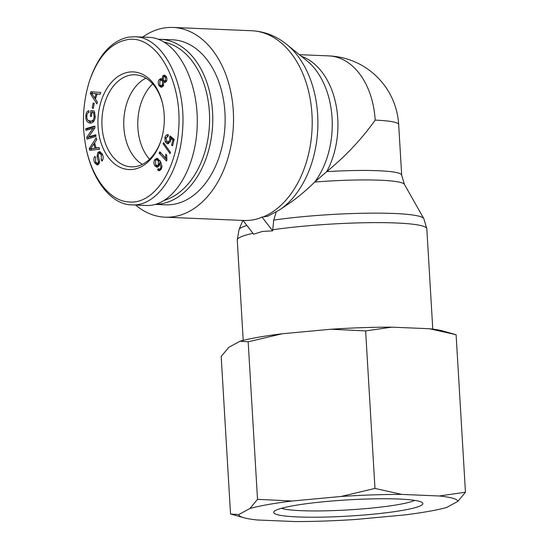 <?xml version="1.0" encoding="UTF-8"?>
<svg xmlns="http://www.w3.org/2000/svg" width="549" height="549" viewBox="0 0 549 549"><rect width="100%" height="100%" fill="white"/><g stroke="black" fill="none" stroke-linecap="round" stroke-linejoin="round"><path stroke-width="0.82" d="M242.994 220.437L242.994 220.437C250.426 220.739 256.767 219.614 262.003 217.075L272.668 230.841L262.34 231.452L253.665 234.203L242.994 220.437L165.091 217.184A94.95 64.418 -87.6 0 0 233.414 125.007A94.95 64.418 -87.6 0 0 173.024 27.45A94.95 64.418 -87.6 0 0 163.458 28.095A94.95 64.418 -87.6 0 0 142.623 37.092M262.003 217.075L267.775 216.217M276.216 212.038L273.718 220.101L272.668 230.841M267.775 216.231L279.784 209.773L289.282 203.308C297.599 197.626 306.081 190.544 314.714 182.062L326.717 171.645C345.527 156.266 361.681 139.089 375.18 120.121A73.038 49.554 -87.6 0 0 328.817 55.895L299.349 54.66M149.541 159.244A46.068 31.259 92.4 0 1 152.691 83.887A46.068 31.259 92.4 0 0 149.541 159.244M301.305 56.245A73.038 49.554 -87.6 0 1 326.717 171.645A73.038 7.94 176.6 0 1 401.683 175.145L398.677 124.534A73.038 7.94 176.6 0 0 375.18 120.121M135.596 205.038A94.95 64.418 -87.6 0 0 165.091 217.184M142.308 164.391A46.068 31.259 92.4 0 1 123.806 120.423A46.068 31.259 92.4 0 1 145.91 78.157A46.068 31.259 92.4 0 0 123.868 127.244A46.068 31.259 92.4 0 0 142.308 164.391M164.48 42.218A80.339 54.509 92.4 0 1 209.389 112.106A80.339 54.509 92.4 0 1 164.714 200.241M155.648 204.338A82.59 56.032 -87.6 0 0 212.559 111.907A82.59 56.032 -87.6 0 0 160.136 39.281A82.59 56.032 -87.6 0 0 158.345 39.247M160.136 39.281L172.51 39.803A82.59 56.032 92.4 0 1 224.932 112.428A82.59 56.032 92.4 0 1 165.606 204.832L155.415 204.406M161.104 140.201A46.068 31.259 92.4 0 1 131.252 166.848A46.068 31.259 92.4 0 1 102.011 126.332A46.068 31.259 92.4 0 1 135.102 74.788A46.068 31.259 92.4 0 1 162.628 103.83M98.045 126.586A48.882 33.16 -87.6 0 0 125.035 169.03A48.882 33.16 -87.6 0 0 160.932 140.743A48.882 33.16 -87.6 0 0 162.497 103.274A48.882 33.16 -87.6 0 0 124.211 73.305A48.882 33.16 -87.6 0 0 98.045 126.586M126.311 39.885C155.381 32.906 183.16 80.511 178.549 130.635C175.79 171.748 152.924 204.804 128.809 201.922C110.63 201.181 93.522 179.948 86.735 151.126C81.506 126.936 82.48 103.384 89.652 80.477C98.134 56.918 110.349 43.385 126.311 39.885M159.251 169.202L160.418 168.577L160.926 167.308L159.649 162.648L158.785 166.203L156.877 167.253L154.791 165.757C153.603 163.54 153.638 161.454 154.88 159.512L157.028 158.277L160.205 161.063L162.01 166.189L160.974 169.634L159.1 170.773L157.515 169.813L158.29 168.591L159.251 169.202L161.241 169.25M163.101 143.79L163.54 142.603L170.526 152.43L170.087 153.617L163.101 143.79L164.425 143.845M159.258 79.571L160.919 78.61L162.161 79.262L162.724 75.92L164.316 75.069L166.217 76.531C167.184 78.528 167.129 80.278 166.059 81.794L164.769 82.508L163.78 82.076L163.06 86.275L161.18 87.284L159.004 85.63C157.899 83.393 157.982 81.369 159.258 79.571L160.912 79.639L161.735 78.898M97.434 102.162L96.85 103.878L90.283 93.481L90.873 91.731L100.735 92.445L100.11 94.291L97.159 93.975L95.416 99.095L97.434 102.162M90.16 121.254C92.623 121.26 93.948 119.73 94.14 116.676L93.46 112.655L91.772 112.497L91.505 116.443L90.427 116.34L90.811 110.651L94.188 110.973L95.238 116.676C94.778 121.027 93.069 123.168 90.111 123.093C87.092 122.605 85.658 120.21 85.802 115.901C86.028 112.861 87.051 111.118 88.876 110.672L89.068 112.298C87.744 112.648 86.996 113.876 86.838 115.99C86.797 118.412 87.298 119.936 88.355 120.567L92.054 121.343L94.208 120.663M102.128 153.754C103.569 156.671 103.528 159.121 101.997 161.097L101.236 159.869L101.297 154.818L99.575 153.212L98.69 153.645L98.298 156.067L99.534 160.926L98.717 164.247L97.166 165.009L94.757 162.875C93.522 160.329 93.563 158.167 94.874 156.396L95.643 157.638L95.581 161.831L97.18 163.362L97.955 162.991L98.395 161.831L97.056 156.245L97.907 152.402L99.589 151.593L102.128 153.754M99.067 147.557L99.575 149.266L89.775 150.357L89.254 148.614L96.164 137.868L96.713 139.7L94.593 142.864L96.123 147.969L99.067 147.557M95.773 134.786L95.958 136.454L86.927 139.11L86.721 137.312L93.028 128.281L85.932 130.367L85.74 128.692L94.778 126.044L94.977 127.835L88.677 136.866L95.773 134.786M94.291 103.466L93.289 108.393L92.205 107.961L93.206 103.04L94.291 103.466M168.035 136.433L165.791 138.067L167.205 141.834L167.973 142.047L169.84 140.091L169.593 137.339L170.094 135.939L174.184 139.398L172.585 145.739L171.576 145.231L172.866 140.146L170.739 138.293L170.664 140.976L167.87 143.817L166.882 143.543L165.119 141.512L164.926 137.641C165.613 135.253 166.759 134.285 168.358 134.745L168.035 136.433L167.575 136.365L168.042 136.378M167.706 134.615L168.358 134.745M166.464 161.029L159.162 153.164L159.848 151.819L165.53 157.947L165.825 154.097L166.69 155.024L166.903 160.157L166.464 161.029M155.511 160.473L155.614 164.515L157.069 165.62L158.304 164.913L158.359 160.946L156.76 159.786L155.511 160.473M157.069 165.62L159.141 165.626M160.555 162.689L160.013 161.015L158.414 159.855L156.76 159.786M157.515 169.813L159.162 169.881L159.587 169.216M159.931 170.581L159.162 169.881M156.348 159.848L157.844 158.483M157.707 167.109L156.074 165.112M159.649 162.648L161.097 162.71M160.926 167.308L161.941 167.349M159.34 169.202L160.946 169.27M163.307 80.243L164.357 81.026L165.324 80.504L165.517 77.45L164.446 76.661L163.492 77.162L163.307 80.243M164.357 81.026L166.553 80.957M166.347 76.771L164.446 76.661M159.718 84.745L161.035 85.713L162.312 85.006L162.573 81.101L161.276 80.154L159.992 80.861L159.718 84.745M161.035 85.713L163.554 85.486M164.583 82.11L164.103 80.984M163.341 80.312L161.276 80.154M162.161 79.262L162.964 79.296M162.003 87.133L160.61 85.623M160.397 80.449L160.912 79.639M163.78 82.076L165.578 82.254M163.911 76.791L165.139 75.33M96.109 93.865L91.422 93.248L97.756 93.934L96.109 93.865L94.703 98.017L95.773 98.065M91.422 93.248L94.703 98.017M97.159 93.975L100.144 94.188M90.283 93.481L91.683 93.543M92.026 93.268L92.507 91.855M97.413 102.224L95.897 99.822M95.423 99.081L94.757 98.024M91.772 112.497L94.819 112.696M93.46 112.655L94.819 112.717M88.211 112.71L88.986 111.584M91.155 123.065L88.012 120.252M90.427 116.34L91.511 116.381M92.342 112.518L92.452 110.809M98.985 153.384L100.405 151.826M98.395 161.831L99.568 161.88M97.18 163.362L99.273 163.328M98.003 164.824L96.48 163.074M102.121 153.734L99.575 153.212M101.236 159.869L102.704 159.931M90.407 148.916L95.08 148.12L93.845 143.982L90.407 148.916L96.672 147.99M93.845 143.982L94.943 144.03M92.211 148.47L93.865 148.539M95.08 148.12L96.734 148.189M96.123 147.969L99.149 147.846M89.254 148.614L90.606 148.669M93.92 143.982L94.613 142.912M95.807 141.059L96.706 139.666M91.354 150.179L90.983 148.937M88.677 136.866L90.331 136.934L95.828 135.322M85.74 128.692L87.394 128.761L94.84 126.579M87.524 129.9L87.394 128.761M93.028 128.281L94.62 128.349M86.721 137.312L88.375 137.38L88.732 136.866M88.519 138.643L88.375 137.38M92.205 107.961L93.364 108.009M167.026 136.433L168.317 134.937M168.673 143.68L166.759 141.546M170.739 138.293L172.386 138.362L174.074 139.83M172.866 140.146L173.985 140.194M171.576 145.231L172.702 145.279M169.593 137.339L171.24 137.415L171.384 137.024M171.556 138.327L171.24 137.415M167.973 142.047L170.327 141.958M166.759 159.635L160.932 152.993M159.162 153.164L160.816 153.233M165.53 157.947L166.539 157.988M86.735 151.126L86.989 152.203C94.092 182.44 112.27 204.667 131.664 204.866C156.637 206.959 179.722 172.667 182.501 130.923C186.722 83.489 162.957 36.57 134.608 36.756L149.04 37.359C175.625 38.142 198.237 78.576 197.256 123.566C196.666 168.577 172.674 206.994 146.103 205.477M134.608 36.756L128.205 37.181C111.488 40.907 98.751 54.989 90.002 79.427L89.652 80.477M398.842 499.034A74.726 8.118 176.6 0 0 321.906 501.923A74.726 8.118 176.6 0 0 274.088 511.496A74.726 8.118 176.6 0 0 348.773 516.087A74.726 8.118 176.6 0 0 422.38 502.692A74.726 8.118 176.6 0 0 398.842 499.034M414.715 500.379A69.105 7.508 -3.4 0 1 348.402 509.897A69.105 7.508 -3.4 0 1 281.424 508.299M243.976 517.769L230.539 514.001L238.712 514.585A109.779 11.927 176.6 0 0 243.976 517.769A109.779 11.927 176.6 0 0 257.268 519.978L294.868 521.55A109.779 11.927 176.6 0 0 355.628 519.471L404.441 514.948A109.779 11.927 176.6 0 0 446.646 507.475L457.866 501.374A109.779 11.927 176.6 0 0 439.31 495.98L465.456 492.22L457.866 501.374M401.71 494.409A109.779 11.927 176.6 0 0 340.95 496.488L374.981 488.432L401.71 494.409L439.31 495.98M292.137 501.017A109.779 11.927 176.6 0 0 249.925 508.484L257.522 499.329L292.137 501.017L340.95 496.488M238.712 514.585L249.925 508.484M239.988 341.231A109.779 11.927 -3.4 0 1 282.2 333.758L248.169 341.814L239.988 341.231L228.775 347.332L221.178 356.486L230.539 514.001M365.627 330.917L331.013 329.228A109.779 11.927 -3.4 0 1 391.773 327.156L365.627 330.917L374.981 488.432M465.456 492.22L456.102 334.705L429.373 328.727A109.779 11.927 -3.4 0 1 442.666 330.937L455.148 334.437M331.013 329.228L282.2 333.758M429.373 328.727L391.773 327.156M248.169 341.814L257.522 499.329M279.784 209.773A92.678 62.874 -87.6 0 0 317.775 128.535A92.678 62.874 -87.6 0 0 286.695 44.407C276.312 35.994 264.639 31.437 251.696 30.737A94.95 64.418 92.4 0 1 311.969 114.233A94.95 64.418 92.4 0 1 262.765 217.109M286.695 44.407L306.898 60.774A75.309 51.091 92.4 0 1 314.714 182.062A75.309 8.187 -3.4 0 1 404.4 184.347L423.801 218.571A92.678 10.074 176.6 0 0 369.052 213.17A92.678 10.074 176.6 0 0 273.718 220.101M272.606 229.805A94.95 10.321 -3.4 0 1 372.696 222.64A94.95 10.321 -3.4 0 1 426.813 228.734L432.777 329.119M243.214 340.38L237.25 239.995A94.95 10.321 -3.4 0 1 252.972 233.311M246.892 225.467A92.678 10.074 176.6 0 0 239.041 229.551L242.864 220.43M158.304 164.913L159.416 164.954M158.359 160.946L160.013 161.015M154.88 159.512L156.527 159.581M154.791 165.757L156.444 165.825M160.418 168.577L161.564 168.625M165.324 80.504L166.697 80.559M165.517 77.45L166.649 77.498M162.312 85.006L163.726 85.068M162.573 81.101L164.22 81.17M159.004 85.63L160.651 85.699M162.724 75.92L164.377 75.988M93.405 93.57L95.059 93.639M94.14 116.676L95.238 116.717M85.802 115.901L86.845 115.949M97.907 152.402L99.554 152.471M97.056 156.245L98.353 156.3M97.955 162.991L99.376 163.053M94.757 162.875L96.336 162.943M101.297 154.818L102.642 154.873M164.926 137.641L165.915 137.682M165.119 141.512L166.772 141.58M166.882 143.543L168.536 143.612M169.84 140.091L170.814 140.132M426.813 228.734L423.801 218.571M237.25 239.995L239.041 229.551M401.683 175.145L404.4 184.347M251.696 30.737L173.024 27.45M398.677 124.534A73.038 73.038 0 0 0 328.817 55.895M146.185 205.477L131.753 204.873"/></g></svg>
